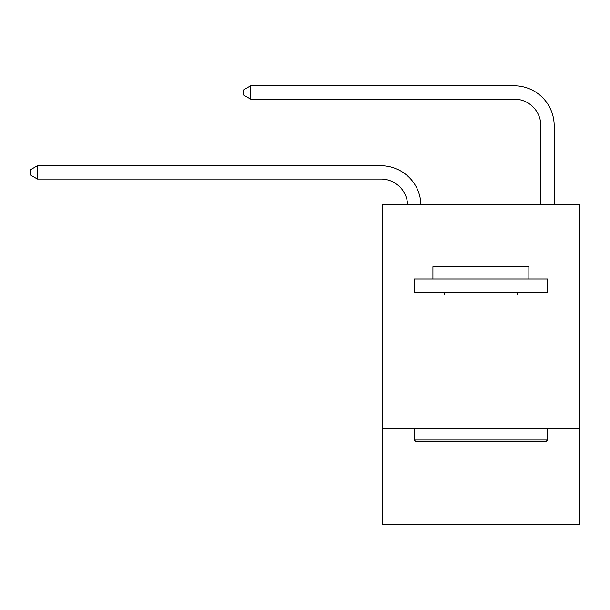 <?xml version="1.0" encoding="UTF-8"?>
<svg xmlns="http://www.w3.org/2000/svg" width="610" height="610" viewBox="0 0 610 610"><rect width="100%" height="100%" fill="white"/><g stroke="black" fill="none" stroke-linecap="round" stroke-linejoin="round"><path stroke-width="0.91" d="M579.5 295.004L579.5 204.396L382.287 204.396L382.287 295.004L579.5 295.004L579.5 524.203L382.287 524.203L382.287 295.004M579.5 428.258L382.287 428.258M540.856 204.396L540.856 125.774A26.649 26.649 0 0 0 514.207 99.125L250.634 99.125L243.703 95.129L243.703 89.8L250.634 85.796L514.207 85.796A39.978 39.978 0 0 1 554.185 125.774L554.185 204.396M415.867 441.587L414.266 439.985L547.521 439.985L545.919 441.587L415.867 441.587M547.521 279.014L547.521 292.342L414.266 292.342L414.266 279.014L547.521 279.014M432.925 279.014L432.925 266.753L528.862 266.753L528.862 279.014M547.521 428.258L547.521 439.985M414.266 428.258L414.266 439.985M517.135 292.342L517.135 295.004M444.652 292.342L444.652 295.004M540.856 125.774A26.649 26.649 0 0 0 514.207 99.125A26.649 26.649 0 0 1 540.856 125.774A26.649 26.649 0 0 0 514.207 99.125M250.634 99.125L250.634 85.796L514.207 85.796M407.571 204.396A26.649 26.649 -11.8 0 0 380.953 179.073L37.431 179.073L30.5 175.078L30.5 169.748L37.431 165.752L380.953 165.752A39.978 39.978 168.2 0 1 420.908 204.396M37.431 165.752L37.431 179.073"/></g></svg>
